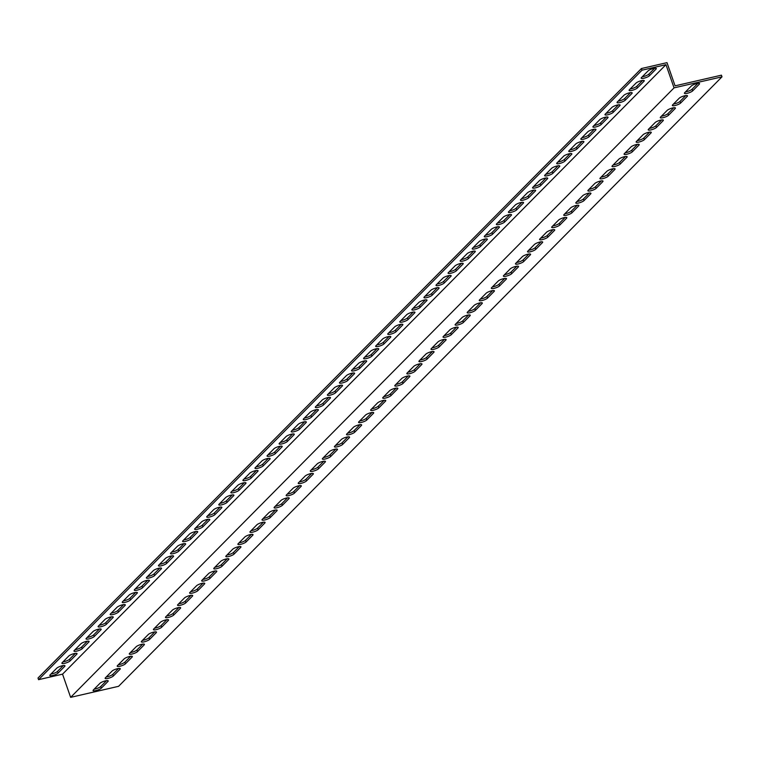 <?xml version="1.0" encoding="UTF-8"?>
<svg xmlns="http://www.w3.org/2000/svg" width="760" height="760" viewBox="0 0 760 760"><rect width="100%" height="100%" fill="white"/><g stroke="black" fill="none" stroke-linecap="round" stroke-linejoin="round"><path stroke-width="1.14" d="M674.053 87.865L70.632 697.357L118.579 686.318L722 76.826L674.053 87.865L665.969 64.666L642 70.186L38.579 679.678L62.548 674.158L665.969 64.666M722 76.826L721.42 75.173L675.07 85.842L666.995 62.643L641.421 68.533L38 678.024L38.579 679.678M70.632 697.357L62.548 674.158M68.789 656.022A4.513 1.045 -19.2 0 1 73.378 653.809A4.513 1.045 -19.2 0 1 77.045 653.619A4.513 1.045 -19.2 0 1 76.779 654.179L70.148 660.886A4.513 1.045 -19.2 0 1 65.55 663.091A4.513 1.045 -19.2 0 1 61.893 663.281A4.513 1.045 -19.2 0 1 62.149 662.72L68.789 656.022M92.929 631.636A4.513 1.045 -19.2 0 1 97.517 629.432A4.513 1.045 -19.2 0 1 101.175 629.232A4.513 1.045 -19.2 0 1 100.918 629.803L94.278 636.5A4.513 1.045 -19.2 0 1 89.689 638.704A4.513 1.045 -19.2 0 1 86.022 638.903A4.513 1.045 -19.2 0 1 86.288 638.343L92.929 631.636M117.059 607.259A4.513 1.045 -19.2 0 1 121.657 605.055A4.513 1.045 -19.2 0 1 125.314 604.856A4.513 1.045 -19.2 0 1 125.058 605.416L118.418 612.123A4.513 1.045 -19.2 0 1 113.819 614.327A4.513 1.045 -19.2 0 1 110.162 614.526A4.513 1.045 -19.2 0 1 110.428 613.966L117.059 607.259M141.198 582.882A4.513 1.045 -19.2 0 1 145.796 580.678A4.513 1.045 -19.2 0 1 149.454 580.478A4.513 1.045 -19.2 0 1 149.188 581.039L142.557 587.746A4.513 1.045 -19.2 0 1 137.959 589.95A4.513 1.045 -19.2 0 1 134.302 590.149A4.513 1.045 -19.2 0 1 134.558 589.579L141.198 582.882M165.338 558.495A4.513 1.045 -19.2 0 1 169.927 556.292A4.513 1.045 -19.2 0 1 173.593 556.101A4.513 1.045 -19.2 0 1 173.327 556.662L166.687 563.369A4.513 1.045 -19.2 0 1 162.099 565.573A4.513 1.045 -19.2 0 1 158.441 565.763A4.513 1.045 -19.2 0 1 158.697 565.202L165.338 558.495M189.477 534.119A4.513 1.045 -19.2 0 1 194.066 531.914A4.513 1.045 -19.2 0 1 197.723 531.715A4.513 1.045 -19.2 0 1 197.467 532.285L190.826 538.982A4.513 1.045 -19.2 0 1 186.238 541.186A4.513 1.045 -19.2 0 1 182.571 541.386A4.513 1.045 -19.2 0 1 182.837 540.825L189.477 534.119M213.607 509.742A4.513 1.045 -19.2 0 1 218.206 507.537A4.513 1.045 -19.2 0 1 221.863 507.338A4.513 1.045 -19.2 0 1 221.607 507.898L214.966 514.606A4.513 1.045 -19.2 0 1 210.368 516.809A4.513 1.045 -19.2 0 1 206.71 517.009A4.513 1.045 -19.2 0 1 206.976 516.448L213.607 509.742M237.747 485.365A4.513 1.045 -19.2 0 1 242.335 483.16A4.513 1.045 -19.2 0 1 246.002 482.961A4.513 1.045 -19.2 0 1 245.737 483.522L239.105 490.228A4.513 1.045 -19.2 0 1 234.507 492.433A4.513 1.045 -19.2 0 1 230.85 492.632A4.513 1.045 -19.2 0 1 231.107 492.062L237.747 485.365M261.887 460.978A4.513 1.045 -19.2 0 1 266.475 458.774A4.513 1.045 -19.2 0 1 270.132 458.574A4.513 1.045 -19.2 0 1 269.876 459.144L263.235 465.842A4.513 1.045 -19.2 0 1 258.647 468.055A4.513 1.045 -19.2 0 1 254.98 468.245A4.513 1.045 -19.2 0 1 255.246 467.685L261.887 460.978M286.017 436.601A4.513 1.045 -19.2 0 1 290.615 434.397A4.513 1.045 -19.2 0 1 294.272 434.197A4.513 1.045 -19.2 0 1 294.015 434.758L287.375 441.465A4.513 1.045 -19.2 0 1 282.777 443.669A4.513 1.045 -19.2 0 1 279.12 443.868A4.513 1.045 -19.2 0 1 279.385 443.308L286.017 436.601M310.156 412.224A4.513 1.045 -19.2 0 1 314.754 410.02A4.513 1.045 -19.2 0 1 318.411 409.82A4.513 1.045 -19.2 0 1 318.145 410.381L311.514 417.088A4.513 1.045 -19.2 0 1 306.916 419.292A4.513 1.045 -19.2 0 1 303.259 419.491A4.513 1.045 -19.2 0 1 303.515 418.931L310.156 412.224M334.295 387.847A4.513 1.045 -19.2 0 1 338.884 385.633A4.513 1.045 -19.2 0 1 342.551 385.443A4.513 1.045 -19.2 0 1 342.285 386.004L335.644 392.711A4.513 1.045 -19.2 0 1 331.056 394.915A4.513 1.045 -19.2 0 1 327.398 395.115A4.513 1.045 -19.2 0 1 327.655 394.544L334.295 387.847M358.435 363.46A4.513 1.045 -19.2 0 1 363.023 361.256A4.513 1.045 -19.2 0 1 366.681 361.057A4.513 1.045 -19.2 0 1 366.424 361.627L359.784 368.324A4.513 1.045 -19.2 0 1 355.195 370.538A4.513 1.045 -19.2 0 1 351.528 370.728A4.513 1.045 -19.2 0 1 351.794 370.167L358.435 363.46M382.565 339.084A4.513 1.045 -19.2 0 1 387.163 336.88A4.513 1.045 -19.2 0 1 390.82 336.68A4.513 1.045 -19.2 0 1 390.564 337.24L383.923 343.947A4.513 1.045 -19.2 0 1 379.325 346.151A4.513 1.045 -19.2 0 1 375.668 346.351A4.513 1.045 -19.2 0 1 375.934 345.791L382.565 339.084M406.704 314.706A4.513 1.045 -19.2 0 1 411.302 312.502A4.513 1.045 -19.2 0 1 414.96 312.303A4.513 1.045 -19.2 0 1 414.694 312.863L408.063 319.57A4.513 1.045 -19.2 0 1 403.465 321.774A4.513 1.045 -19.2 0 1 399.808 321.974A4.513 1.045 -19.2 0 1 400.064 321.404L406.704 314.706M430.844 290.32A4.513 1.045 -19.2 0 1 435.433 288.116A4.513 1.045 -19.2 0 1 439.09 287.926A4.513 1.045 -19.2 0 1 438.833 288.486L432.193 295.194A4.513 1.045 -19.2 0 1 427.604 297.397A4.513 1.045 -19.2 0 1 423.947 297.587A4.513 1.045 -19.2 0 1 424.203 297.027L430.844 290.32M454.974 265.943A4.513 1.045 -19.2 0 1 459.572 263.739A4.513 1.045 -19.2 0 1 463.229 263.54A4.513 1.045 -19.2 0 1 462.973 264.109L456.332 270.807A4.513 1.045 -19.2 0 1 451.734 273.011A4.513 1.045 -19.2 0 1 448.077 273.21A4.513 1.045 -19.2 0 1 448.343 272.65L454.974 265.943M479.113 241.566A4.513 1.045 -19.2 0 1 483.712 239.362A4.513 1.045 -19.2 0 1 487.369 239.162A4.513 1.045 -19.2 0 1 487.103 239.723L480.472 246.43A4.513 1.045 -19.2 0 1 475.874 248.634A4.513 1.045 -19.2 0 1 472.216 248.833A4.513 1.045 -19.2 0 1 472.473 248.273L479.113 241.566M503.253 217.189A4.513 1.045 -19.2 0 1 507.841 214.985A4.513 1.045 -19.2 0 1 511.508 214.785A4.513 1.045 -19.2 0 1 511.242 215.346L504.602 222.053A4.513 1.045 -19.2 0 1 500.014 224.257A4.513 1.045 -19.2 0 1 496.356 224.457A4.513 1.045 -19.2 0 1 496.612 223.886L503.253 217.189M527.392 192.802A4.513 1.045 -19.2 0 1 531.981 190.598A4.513 1.045 -19.2 0 1 535.639 190.409A4.513 1.045 -19.2 0 1 535.382 190.969L528.741 197.666A4.513 1.045 -19.2 0 1 524.153 199.88A4.513 1.045 -19.2 0 1 520.486 200.07A4.513 1.045 -19.2 0 1 520.752 199.509L527.392 192.802M551.522 168.425A4.513 1.045 -19.2 0 1 556.12 166.221A4.513 1.045 -19.2 0 1 559.778 166.022A4.513 1.045 -19.2 0 1 559.521 166.592L552.881 173.289A4.513 1.045 -19.2 0 1 548.283 175.493A4.513 1.045 -19.2 0 1 544.625 175.693A4.513 1.045 -19.2 0 1 544.892 175.132L551.522 168.425M575.662 144.048A4.513 1.045 -19.2 0 1 580.26 141.844A4.513 1.045 -19.2 0 1 583.917 141.645A4.513 1.045 -19.2 0 1 583.651 142.206L577.02 148.912A4.513 1.045 -19.2 0 1 572.422 151.116A4.513 1.045 -19.2 0 1 568.765 151.316A4.513 1.045 -19.2 0 1 569.021 150.755L575.662 144.048M599.802 119.671A4.513 1.045 -19.2 0 1 604.39 117.458A4.513 1.045 -19.2 0 1 608.057 117.268A4.513 1.045 -19.2 0 1 607.791 117.828L601.15 124.535A4.513 1.045 -19.2 0 1 596.562 126.739A4.513 1.045 -19.2 0 1 592.904 126.939A4.513 1.045 -19.2 0 1 593.161 126.369L599.802 119.671M623.931 95.285A4.513 1.045 -19.2 0 1 628.529 93.081A4.513 1.045 -19.2 0 1 632.187 92.881A4.513 1.045 -19.2 0 1 631.931 93.451L625.29 100.149A4.513 1.045 -19.2 0 1 620.702 102.362A4.513 1.045 -19.2 0 1 617.034 102.552A4.513 1.045 -19.2 0 1 617.3 101.992L623.931 95.285M648.071 70.908A4.513 1.045 -19.2 0 1 652.669 68.704A4.513 1.045 -19.2 0 1 656.327 68.504A4.513 1.045 -19.2 0 1 656.061 69.065L649.429 75.772A4.513 1.045 -19.2 0 1 644.832 77.976A4.513 1.045 -19.2 0 1 641.174 78.175A4.513 1.045 -19.2 0 1 641.431 77.615L648.071 70.908M636.006 83.096A4.513 1.045 -19.2 0 1 640.594 80.892A4.513 1.045 -19.2 0 1 644.261 80.693A4.513 1.045 -19.2 0 1 643.995 81.263L637.355 87.96A4.513 1.045 -19.2 0 1 632.767 90.164A4.513 1.045 -19.2 0 1 629.109 90.364A4.513 1.045 -19.2 0 1 629.365 89.803L636.006 83.096M611.866 107.473A4.513 1.045 -19.2 0 1 616.464 105.269A4.513 1.045 -19.2 0 1 620.122 105.079A4.513 1.045 -19.2 0 1 619.856 105.64L613.225 112.347A4.513 1.045 -19.2 0 1 608.627 114.551A4.513 1.045 -19.2 0 1 604.969 114.741A4.513 1.045 -19.2 0 1 605.226 114.18L611.866 107.473M587.727 131.86A4.513 1.045 -19.2 0 1 592.325 129.656A4.513 1.045 -19.2 0 1 595.982 129.457A4.513 1.045 -19.2 0 1 595.726 130.017L589.086 136.724A4.513 1.045 -19.2 0 1 584.487 138.928A4.513 1.045 -19.2 0 1 580.83 139.127A4.513 1.045 -19.2 0 1 581.096 138.557L587.727 131.86M563.597 156.237A4.513 1.045 -19.2 0 1 568.186 154.033A4.513 1.045 -19.2 0 1 571.843 153.833A4.513 1.045 -19.2 0 1 571.586 154.394L564.946 161.101A4.513 1.045 -19.2 0 1 560.357 163.305A4.513 1.045 -19.2 0 1 556.69 163.505A4.513 1.045 -19.2 0 1 556.957 162.944L563.597 156.237M539.457 180.614A4.513 1.045 -19.2 0 1 544.046 178.41A4.513 1.045 -19.2 0 1 547.713 178.21A4.513 1.045 -19.2 0 1 547.447 178.78L540.806 185.478A4.513 1.045 -19.2 0 1 536.218 187.682A4.513 1.045 -19.2 0 1 532.561 187.881A4.513 1.045 -19.2 0 1 532.817 187.321L539.457 180.614M515.318 205A4.513 1.045 -19.2 0 1 519.916 202.787A4.513 1.045 -19.2 0 1 523.573 202.597A4.513 1.045 -19.2 0 1 523.308 203.157L516.677 209.864A4.513 1.045 -19.2 0 1 512.078 212.068A4.513 1.045 -19.2 0 1 508.421 212.268A4.513 1.045 -19.2 0 1 508.687 211.698L515.318 205M491.188 229.377A4.513 1.045 -19.2 0 1 495.776 227.173A4.513 1.045 -19.2 0 1 499.434 226.974A4.513 1.045 -19.2 0 1 499.178 227.534L492.537 234.241A4.513 1.045 -19.2 0 1 487.948 236.445A4.513 1.045 -19.2 0 1 484.281 236.645A4.513 1.045 -19.2 0 1 484.548 236.084L491.188 229.377M467.048 253.755A4.513 1.045 -19.2 0 1 471.637 251.55A4.513 1.045 -19.2 0 1 475.304 251.351A4.513 1.045 -19.2 0 1 475.038 251.911L468.397 258.618A4.513 1.045 -19.2 0 1 463.809 260.822A4.513 1.045 -19.2 0 1 460.151 261.022A4.513 1.045 -19.2 0 1 460.408 260.462L467.048 253.755M442.909 278.131A4.513 1.045 -19.2 0 1 447.507 275.927A4.513 1.045 -19.2 0 1 451.164 275.728A4.513 1.045 -19.2 0 1 450.898 276.298L444.267 282.995A4.513 1.045 -19.2 0 1 439.669 285.209A4.513 1.045 -19.2 0 1 436.012 285.399A4.513 1.045 -19.2 0 1 436.269 284.838L442.909 278.131M418.769 302.518A4.513 1.045 -19.2 0 1 423.367 300.305A4.513 1.045 -19.2 0 1 427.025 300.115A4.513 1.045 -19.2 0 1 426.769 300.675L420.128 307.382A4.513 1.045 -19.2 0 1 415.53 309.586A4.513 1.045 -19.2 0 1 411.873 309.785A4.513 1.045 -19.2 0 1 412.138 309.216L418.769 302.518M394.639 326.895A4.513 1.045 -19.2 0 1 399.228 324.691A4.513 1.045 -19.2 0 1 402.885 324.491A4.513 1.045 -19.2 0 1 402.629 325.052L395.988 331.759A4.513 1.045 -19.2 0 1 391.4 333.963A4.513 1.045 -19.2 0 1 387.733 334.162A4.513 1.045 -19.2 0 1 387.999 333.602L394.639 326.895M370.5 351.272A4.513 1.045 -19.2 0 1 375.088 349.068A4.513 1.045 -19.2 0 1 378.755 348.868A4.513 1.045 -19.2 0 1 378.49 349.438L371.849 356.136A4.513 1.045 -19.2 0 1 367.26 358.34A4.513 1.045 -19.2 0 1 363.603 358.54A4.513 1.045 -19.2 0 1 363.859 357.979L370.5 351.272M346.36 375.649A4.513 1.045 -19.2 0 1 350.959 373.445A4.513 1.045 -19.2 0 1 354.616 373.255A4.513 1.045 -19.2 0 1 354.35 373.815L347.719 380.522A4.513 1.045 -19.2 0 1 343.121 382.726A4.513 1.045 -19.2 0 1 339.463 382.916A4.513 1.045 -19.2 0 1 339.729 382.356L346.36 375.649M322.231 400.035A4.513 1.045 -19.2 0 1 326.819 397.831A4.513 1.045 -19.2 0 1 330.476 397.632A4.513 1.045 -19.2 0 1 330.22 398.192L323.579 404.899A4.513 1.045 -19.2 0 1 318.991 407.103A4.513 1.045 -19.2 0 1 315.324 407.303A4.513 1.045 -19.2 0 1 315.59 406.733L322.231 400.035M298.091 424.412A4.513 1.045 -19.2 0 1 302.68 422.209A4.513 1.045 -19.2 0 1 306.346 422.009A4.513 1.045 -19.2 0 1 306.08 422.57L299.44 429.276A4.513 1.045 -19.2 0 1 294.851 431.48A4.513 1.045 -19.2 0 1 291.194 431.68A4.513 1.045 -19.2 0 1 291.451 431.119L298.091 424.412M273.952 448.789A4.513 1.045 -19.2 0 1 278.549 446.585A4.513 1.045 -19.2 0 1 282.207 446.386A4.513 1.045 -19.2 0 1 281.941 446.956L275.31 453.653A4.513 1.045 -19.2 0 1 270.712 455.858A4.513 1.045 -19.2 0 1 267.055 456.057A4.513 1.045 -19.2 0 1 267.311 455.497L273.952 448.789M249.812 473.166A4.513 1.045 -19.2 0 1 254.41 470.962A4.513 1.045 -19.2 0 1 258.067 470.772A4.513 1.045 -19.2 0 1 257.811 471.333L251.17 478.04A4.513 1.045 -19.2 0 1 246.572 480.244A4.513 1.045 -19.2 0 1 242.915 480.434A4.513 1.045 -19.2 0 1 243.181 479.873L249.812 473.166M225.682 497.553A4.513 1.045 -19.2 0 1 230.27 495.349A4.513 1.045 -19.2 0 1 233.928 495.149A4.513 1.045 -19.2 0 1 233.671 495.71L227.031 502.417A4.513 1.045 -19.2 0 1 222.442 504.621A4.513 1.045 -19.2 0 1 218.775 504.82A4.513 1.045 -19.2 0 1 219.041 504.25L225.682 497.553M201.542 521.93A4.513 1.045 -19.2 0 1 206.131 519.726A4.513 1.045 -19.2 0 1 209.798 519.526A4.513 1.045 -19.2 0 1 209.532 520.087L202.891 526.794A4.513 1.045 -19.2 0 1 198.303 528.998A4.513 1.045 -19.2 0 1 194.645 529.197A4.513 1.045 -19.2 0 1 194.902 528.637L201.542 521.93M177.403 546.307A4.513 1.045 -19.2 0 1 182.001 544.103A4.513 1.045 -19.2 0 1 185.659 543.903A4.513 1.045 -19.2 0 1 185.392 544.473L178.761 551.171A4.513 1.045 -19.2 0 1 174.163 553.385A4.513 1.045 -19.2 0 1 170.506 553.575A4.513 1.045 -19.2 0 1 170.772 553.014L177.403 546.307M153.263 570.693A4.513 1.045 -19.2 0 1 157.861 568.48A4.513 1.045 -19.2 0 1 161.519 568.29A4.513 1.045 -19.2 0 1 161.262 568.85L154.622 575.558A4.513 1.045 -19.2 0 1 150.034 577.761A4.513 1.045 -19.2 0 1 146.366 577.961A4.513 1.045 -19.2 0 1 146.632 577.391L153.263 570.693M129.133 595.07A4.513 1.045 -19.2 0 1 133.722 592.866A4.513 1.045 -19.2 0 1 137.389 592.667A4.513 1.045 -19.2 0 1 137.123 593.227L130.482 599.934A4.513 1.045 -19.2 0 1 125.894 602.139A4.513 1.045 -19.2 0 1 122.236 602.338A4.513 1.045 -19.2 0 1 122.493 601.778L129.133 595.07M104.994 619.447A4.513 1.045 -19.2 0 1 109.592 617.244A4.513 1.045 -19.2 0 1 113.249 617.044A4.513 1.045 -19.2 0 1 112.984 617.605L106.352 624.311A4.513 1.045 -19.2 0 1 101.754 626.515A4.513 1.045 -19.2 0 1 98.097 626.715A4.513 1.045 -19.2 0 1 98.353 626.154L104.994 619.447M80.855 643.825A4.513 1.045 -19.2 0 1 85.453 641.62A4.513 1.045 -19.2 0 1 89.11 641.421A4.513 1.045 -19.2 0 1 88.853 641.991L82.213 648.688A4.513 1.045 -19.2 0 1 77.615 650.902A4.513 1.045 -19.2 0 1 73.957 651.092A4.513 1.045 -19.2 0 1 74.223 650.531L80.855 643.825M56.724 668.211A4.513 1.045 -19.2 0 1 61.313 666.007A4.513 1.045 -19.2 0 1 64.971 665.808A4.513 1.045 -19.2 0 1 64.714 666.368L58.074 673.075A4.513 1.045 -19.2 0 1 53.485 675.279A4.513 1.045 -19.2 0 1 49.818 675.478A4.513 1.045 -19.2 0 1 50.084 674.908L56.724 668.211M691.315 86.013A4.513 1.045 -19.2 0 1 695.903 83.799A4.513 1.045 -19.2 0 1 699.57 83.609A4.513 1.045 -19.2 0 1 699.304 84.17L692.664 90.877A4.513 1.045 -19.2 0 1 688.075 93.081A4.513 1.045 -19.2 0 1 684.418 93.28A4.513 1.045 -19.2 0 1 684.674 92.71L691.315 86.013M679.24 98.201A4.513 1.045 -19.2 0 1 683.838 95.997A4.513 1.045 -19.2 0 1 687.496 95.798A4.513 1.045 -19.2 0 1 687.239 96.359L680.599 103.065A4.513 1.045 -19.2 0 1 676.01 105.269A4.513 1.045 -19.2 0 1 672.343 105.469A4.513 1.045 -19.2 0 1 672.609 104.899L679.24 98.201M667.175 110.39A4.513 1.045 -19.2 0 1 671.774 108.186A4.513 1.045 -19.2 0 1 675.431 107.986A4.513 1.045 -19.2 0 1 675.165 108.547L668.534 115.254A4.513 1.045 -19.2 0 1 663.936 117.458A4.513 1.045 -19.2 0 1 660.278 117.657A4.513 1.045 -19.2 0 1 660.535 117.097L667.175 110.39M655.111 122.578A4.513 1.045 -19.2 0 1 659.699 120.374A4.513 1.045 -19.2 0 1 663.366 120.175A4.513 1.045 -19.2 0 1 663.1 120.736L656.459 127.442A4.513 1.045 -19.2 0 1 651.871 129.647A4.513 1.045 -19.2 0 1 648.213 129.846A4.513 1.045 -19.2 0 1 648.47 129.285L655.111 122.578M643.036 134.767A4.513 1.045 -19.2 0 1 647.634 132.563A4.513 1.045 -19.2 0 1 651.292 132.364A4.513 1.045 -19.2 0 1 651.035 132.924L644.394 139.631A4.513 1.045 -19.2 0 1 639.797 141.835A4.513 1.045 -19.2 0 1 636.139 142.034A4.513 1.045 -19.2 0 1 636.405 141.474L643.036 134.767M630.971 146.956A4.513 1.045 -19.2 0 1 635.569 144.751A4.513 1.045 -19.2 0 1 639.226 144.552A4.513 1.045 -19.2 0 1 638.961 145.122L632.329 151.82A4.513 1.045 -19.2 0 1 627.731 154.023A4.513 1.045 -19.2 0 1 624.074 154.223A4.513 1.045 -19.2 0 1 624.331 153.662L630.971 146.956M618.906 159.144A4.513 1.045 -19.2 0 1 623.494 156.94A4.513 1.045 -19.2 0 1 627.152 156.74A4.513 1.045 -19.2 0 1 626.895 157.31L620.255 164.008A4.513 1.045 -19.2 0 1 615.667 166.221A4.513 1.045 -19.2 0 1 612 166.411A4.513 1.045 -19.2 0 1 612.265 165.851L618.906 159.144M606.832 171.342A4.513 1.045 -19.2 0 1 611.429 169.129A4.513 1.045 -19.2 0 1 615.087 168.939A4.513 1.045 -19.2 0 1 614.831 169.499L608.19 176.206A4.513 1.045 -19.2 0 1 603.592 178.41A4.513 1.045 -19.2 0 1 599.934 178.6A4.513 1.045 -19.2 0 1 600.2 178.039L606.832 171.342M594.767 183.53A4.513 1.045 -19.2 0 1 599.355 181.327A4.513 1.045 -19.2 0 1 603.022 181.127A4.513 1.045 -19.2 0 1 602.756 181.688L596.125 188.394A4.513 1.045 -19.2 0 1 591.527 190.598A4.513 1.045 -19.2 0 1 587.869 190.798A4.513 1.045 -19.2 0 1 588.126 190.228L594.767 183.53M582.702 195.719A4.513 1.045 -19.2 0 1 587.29 193.515A4.513 1.045 -19.2 0 1 590.947 193.315A4.513 1.045 -19.2 0 1 590.691 193.876L584.05 200.583A4.513 1.045 -19.2 0 1 579.462 202.787A4.513 1.045 -19.2 0 1 575.795 202.986A4.513 1.045 -19.2 0 1 576.061 202.426L582.702 195.719M570.627 207.907A4.513 1.045 -19.2 0 1 575.225 205.703A4.513 1.045 -19.2 0 1 578.883 205.504A4.513 1.045 -19.2 0 1 578.616 206.064L571.986 212.772A4.513 1.045 -19.2 0 1 567.387 214.975A4.513 1.045 -19.2 0 1 563.73 215.175A4.513 1.045 -19.2 0 1 563.996 214.614L570.627 207.907M558.562 220.096A4.513 1.045 -19.2 0 1 563.15 217.892A4.513 1.045 -19.2 0 1 566.817 217.692A4.513 1.045 -19.2 0 1 566.552 218.253L559.911 224.96A4.513 1.045 -19.2 0 1 555.322 227.164A4.513 1.045 -19.2 0 1 551.665 227.363A4.513 1.045 -19.2 0 1 551.922 226.803L558.562 220.096M546.497 232.284A4.513 1.045 -19.2 0 1 551.086 230.081A4.513 1.045 -19.2 0 1 554.743 229.881A4.513 1.045 -19.2 0 1 554.486 230.451L547.846 237.148A4.513 1.045 -19.2 0 1 543.258 239.352A4.513 1.045 -19.2 0 1 539.591 239.552A4.513 1.045 -19.2 0 1 539.856 238.991L546.497 232.284M534.422 244.473A4.513 1.045 -19.2 0 1 539.02 242.269A4.513 1.045 -19.2 0 1 542.678 242.07A4.513 1.045 -19.2 0 1 542.412 242.639L535.781 249.337A4.513 1.045 -19.2 0 1 531.183 251.55A4.513 1.045 -19.2 0 1 527.525 251.74A4.513 1.045 -19.2 0 1 527.782 251.18L534.422 244.473M522.357 256.661A4.513 1.045 -19.2 0 1 526.946 254.458A4.513 1.045 -19.2 0 1 530.613 254.267A4.513 1.045 -19.2 0 1 530.347 254.828L523.707 261.535A4.513 1.045 -19.2 0 1 519.118 263.739A4.513 1.045 -19.2 0 1 515.461 263.929A4.513 1.045 -19.2 0 1 515.717 263.368L522.357 256.661M510.283 268.859A4.513 1.045 -19.2 0 1 514.881 266.646A4.513 1.045 -19.2 0 1 518.538 266.456A4.513 1.045 -19.2 0 1 518.282 267.017L511.642 273.724A4.513 1.045 -19.2 0 1 507.053 275.927A4.513 1.045 -19.2 0 1 503.386 276.127A4.513 1.045 -19.2 0 1 503.652 275.557L510.283 268.859M498.218 281.048A4.513 1.045 -19.2 0 1 502.816 278.844A4.513 1.045 -19.2 0 1 506.473 278.644A4.513 1.045 -19.2 0 1 506.207 279.205L499.576 285.912A4.513 1.045 -19.2 0 1 494.978 288.116A4.513 1.045 -19.2 0 1 491.321 288.315A4.513 1.045 -19.2 0 1 491.578 287.745L498.218 281.048M486.153 293.236A4.513 1.045 -19.2 0 1 490.742 291.033A4.513 1.045 -19.2 0 1 494.408 290.833A4.513 1.045 -19.2 0 1 494.142 291.394L487.502 298.101A4.513 1.045 -19.2 0 1 482.913 300.305A4.513 1.045 -19.2 0 1 479.256 300.504A4.513 1.045 -19.2 0 1 479.512 299.944L486.153 293.236M474.078 305.425A4.513 1.045 -19.2 0 1 478.676 303.221A4.513 1.045 -19.2 0 1 482.334 303.022A4.513 1.045 -19.2 0 1 482.077 303.582L475.437 310.289A4.513 1.045 -19.2 0 1 470.839 312.493A4.513 1.045 -19.2 0 1 467.181 312.692A4.513 1.045 -19.2 0 1 467.447 312.132L474.078 305.425M462.013 317.613A4.513 1.045 -19.2 0 1 466.611 315.409A4.513 1.045 -19.2 0 1 470.269 315.21A4.513 1.045 -19.2 0 1 470.003 315.77L463.372 322.477A4.513 1.045 -19.2 0 1 458.774 324.681A4.513 1.045 -19.2 0 1 455.116 324.881A4.513 1.045 -19.2 0 1 455.373 324.32L462.013 317.613M449.948 329.802A4.513 1.045 -19.2 0 1 454.537 327.598A4.513 1.045 -19.2 0 1 458.195 327.398A4.513 1.045 -19.2 0 1 457.938 327.969L451.298 334.666A4.513 1.045 -19.2 0 1 446.709 336.87A4.513 1.045 -19.2 0 1 443.042 337.07A4.513 1.045 -19.2 0 1 443.308 336.509L449.948 329.802M437.874 341.99A4.513 1.045 -19.2 0 1 442.472 339.786A4.513 1.045 -19.2 0 1 446.13 339.596A4.513 1.045 -19.2 0 1 445.873 340.157L439.233 346.854A4.513 1.045 -19.2 0 1 434.634 349.068A4.513 1.045 -19.2 0 1 430.977 349.258A4.513 1.045 -19.2 0 1 431.243 348.697L437.874 341.99M425.809 354.188A4.513 1.045 -19.2 0 1 430.397 351.975A4.513 1.045 -19.2 0 1 434.065 351.785A4.513 1.045 -19.2 0 1 433.798 352.345L427.158 359.052A4.513 1.045 -19.2 0 1 422.57 361.256A4.513 1.045 -19.2 0 1 418.912 361.447A4.513 1.045 -19.2 0 1 419.168 360.886L425.809 354.188M413.744 366.377A4.513 1.045 -19.2 0 1 418.332 364.173A4.513 1.045 -19.2 0 1 421.99 363.974A4.513 1.045 -19.2 0 1 421.733 364.534L415.093 371.241A4.513 1.045 -19.2 0 1 410.505 373.445A4.513 1.045 -19.2 0 1 406.837 373.644A4.513 1.045 -19.2 0 1 407.103 373.074L413.744 366.377M401.669 378.565A4.513 1.045 -19.2 0 1 406.267 376.361A4.513 1.045 -19.2 0 1 409.925 376.162A4.513 1.045 -19.2 0 1 409.659 376.722L403.028 383.43A4.513 1.045 -19.2 0 1 398.43 385.633A4.513 1.045 -19.2 0 1 394.772 385.833A4.513 1.045 -19.2 0 1 395.038 385.272L401.669 378.565M389.604 390.754A4.513 1.045 -19.2 0 1 394.193 388.55A4.513 1.045 -19.2 0 1 397.86 388.351A4.513 1.045 -19.2 0 1 397.594 388.911L390.953 395.618A4.513 1.045 -19.2 0 1 386.365 397.822A4.513 1.045 -19.2 0 1 382.707 398.022A4.513 1.045 -19.2 0 1 382.964 397.461L389.604 390.754M377.54 402.942A4.513 1.045 -19.2 0 1 382.128 400.738A4.513 1.045 -19.2 0 1 385.785 400.539A4.513 1.045 -19.2 0 1 385.529 401.099L378.888 407.806A4.513 1.045 -19.2 0 1 374.3 410.01A4.513 1.045 -19.2 0 1 370.633 410.21A4.513 1.045 -19.2 0 1 370.899 409.649L377.54 402.942M365.465 415.131A4.513 1.045 -19.2 0 1 370.063 412.927A4.513 1.045 -19.2 0 1 373.72 412.727A4.513 1.045 -19.2 0 1 373.454 413.298L366.823 419.995A4.513 1.045 -19.2 0 1 362.226 422.199A4.513 1.045 -19.2 0 1 358.568 422.398A4.513 1.045 -19.2 0 1 358.824 421.838L365.465 415.131M353.4 427.32A4.513 1.045 -19.2 0 1 357.988 425.115A4.513 1.045 -19.2 0 1 361.655 424.916A4.513 1.045 -19.2 0 1 361.389 425.486L354.749 432.183A4.513 1.045 -19.2 0 1 350.16 434.397A4.513 1.045 -19.2 0 1 346.503 434.587A4.513 1.045 -19.2 0 1 346.76 434.026L353.4 427.32M341.325 439.508A4.513 1.045 -19.2 0 1 345.923 437.304A4.513 1.045 -19.2 0 1 349.581 437.114A4.513 1.045 -19.2 0 1 349.324 437.674L342.684 444.381A4.513 1.045 -19.2 0 1 338.086 446.585A4.513 1.045 -19.2 0 1 334.428 446.776A4.513 1.045 -19.2 0 1 334.695 446.215L341.325 439.508M329.26 451.706A4.513 1.045 -19.2 0 1 333.858 449.492A4.513 1.045 -19.2 0 1 337.516 449.302A4.513 1.045 -19.2 0 1 337.25 449.863L330.619 456.57A4.513 1.045 -19.2 0 1 326.021 458.774A4.513 1.045 -19.2 0 1 322.363 458.974A4.513 1.045 -19.2 0 1 322.62 458.403L329.26 451.706M317.195 463.894A4.513 1.045 -19.2 0 1 321.784 461.69A4.513 1.045 -19.2 0 1 325.441 461.491A4.513 1.045 -19.2 0 1 325.185 462.051L318.544 468.758A4.513 1.045 -19.2 0 1 313.956 470.962A4.513 1.045 -19.2 0 1 310.298 471.162A4.513 1.045 -19.2 0 1 310.555 470.592L317.195 463.894M305.121 476.083A4.513 1.045 -19.2 0 1 309.719 473.879A4.513 1.045 -19.2 0 1 313.376 473.68A4.513 1.045 -19.2 0 1 313.12 474.24L306.479 480.947A4.513 1.045 -19.2 0 1 301.881 483.151A4.513 1.045 -19.2 0 1 298.224 483.351A4.513 1.045 -19.2 0 1 298.49 482.79L305.121 476.083M293.056 488.272A4.513 1.045 -19.2 0 1 297.654 486.067A4.513 1.045 -19.2 0 1 301.312 485.868A4.513 1.045 -19.2 0 1 301.045 486.428L294.415 493.135A4.513 1.045 -19.2 0 1 289.816 495.339A4.513 1.045 -19.2 0 1 286.159 495.539A4.513 1.045 -19.2 0 1 286.416 494.978L293.056 488.272M280.991 500.46A4.513 1.045 -19.2 0 1 285.579 498.256A4.513 1.045 -19.2 0 1 289.237 498.056A4.513 1.045 -19.2 0 1 288.981 498.617L282.34 505.324A4.513 1.045 -19.2 0 1 277.751 507.528A4.513 1.045 -19.2 0 1 274.084 507.728A4.513 1.045 -19.2 0 1 274.351 507.167L280.991 500.46M268.916 512.649A4.513 1.045 -19.2 0 1 273.514 510.444A4.513 1.045 -19.2 0 1 277.172 510.245A4.513 1.045 -19.2 0 1 276.916 510.815L270.275 517.512A4.513 1.045 -19.2 0 1 265.677 519.716A4.513 1.045 -19.2 0 1 262.019 519.916A4.513 1.045 -19.2 0 1 262.285 519.356L268.916 512.649M256.851 524.837A4.513 1.045 -19.2 0 1 261.44 522.633A4.513 1.045 -19.2 0 1 265.107 522.443A4.513 1.045 -19.2 0 1 264.841 523.003L258.201 529.701A4.513 1.045 -19.2 0 1 253.612 531.914A4.513 1.045 -19.2 0 1 249.954 532.105A4.513 1.045 -19.2 0 1 250.211 531.544L256.851 524.837M244.786 537.035A4.513 1.045 -19.2 0 1 249.375 534.822A4.513 1.045 -19.2 0 1 253.032 534.631A4.513 1.045 -19.2 0 1 252.776 535.192L246.135 541.899A4.513 1.045 -19.2 0 1 241.547 544.103A4.513 1.045 -19.2 0 1 237.88 544.293A4.513 1.045 -19.2 0 1 238.146 543.732L244.786 537.035M232.712 549.223A4.513 1.045 -19.2 0 1 237.31 547.019A4.513 1.045 -19.2 0 1 240.968 546.82A4.513 1.045 -19.2 0 1 240.701 547.38L234.07 554.087A4.513 1.045 -19.2 0 1 229.472 556.292A4.513 1.045 -19.2 0 1 225.815 556.491A4.513 1.045 -19.2 0 1 226.081 555.921L232.712 549.223M220.647 561.412A4.513 1.045 -19.2 0 1 225.236 559.208A4.513 1.045 -19.2 0 1 228.902 559.008A4.513 1.045 -19.2 0 1 228.636 559.569L221.996 566.276A4.513 1.045 -19.2 0 1 217.407 568.48A4.513 1.045 -19.2 0 1 213.75 568.679A4.513 1.045 -19.2 0 1 214.006 568.119L220.647 561.412M208.582 573.6A4.513 1.045 -19.2 0 1 213.17 571.396A4.513 1.045 -19.2 0 1 216.828 571.197A4.513 1.045 -19.2 0 1 216.571 571.758L209.931 578.464A4.513 1.045 -19.2 0 1 205.343 580.668A4.513 1.045 -19.2 0 1 201.675 580.868A4.513 1.045 -19.2 0 1 201.941 580.308L208.582 573.6M196.507 585.789A4.513 1.045 -19.2 0 1 201.105 583.585A4.513 1.045 -19.2 0 1 204.763 583.385A4.513 1.045 -19.2 0 1 204.497 583.946L197.866 590.653A4.513 1.045 -19.2 0 1 193.268 592.857A4.513 1.045 -19.2 0 1 189.611 593.056A4.513 1.045 -19.2 0 1 189.867 592.496L196.507 585.789M184.442 597.977A4.513 1.045 -19.2 0 1 189.031 595.774A4.513 1.045 -19.2 0 1 192.698 595.574A4.513 1.045 -19.2 0 1 192.432 596.144L185.791 602.841A4.513 1.045 -19.2 0 1 181.203 605.045A4.513 1.045 -19.2 0 1 177.545 605.245A4.513 1.045 -19.2 0 1 177.802 604.684L184.442 597.977M172.368 610.166A4.513 1.045 -19.2 0 1 176.966 607.962A4.513 1.045 -19.2 0 1 180.623 607.762A4.513 1.045 -19.2 0 1 180.367 608.332L173.726 615.03A4.513 1.045 -19.2 0 1 169.129 617.244A4.513 1.045 -19.2 0 1 165.471 617.433A4.513 1.045 -19.2 0 1 165.737 616.873L172.368 610.166M160.303 622.355A4.513 1.045 -19.2 0 1 164.901 620.15A4.513 1.045 -19.2 0 1 168.559 619.961A4.513 1.045 -19.2 0 1 168.292 620.521L161.661 627.228A4.513 1.045 -19.2 0 1 157.064 629.432A4.513 1.045 -19.2 0 1 153.406 629.622A4.513 1.045 -19.2 0 1 153.662 629.061L160.303 622.355M148.238 634.553A4.513 1.045 -19.2 0 1 152.827 632.339A4.513 1.045 -19.2 0 1 156.484 632.149A4.513 1.045 -19.2 0 1 156.227 632.709L149.587 639.417A4.513 1.045 -19.2 0 1 144.998 641.62A4.513 1.045 -19.2 0 1 141.332 641.82A4.513 1.045 -19.2 0 1 141.597 641.25L148.238 634.553M136.163 646.741A4.513 1.045 -19.2 0 1 140.761 644.537A4.513 1.045 -19.2 0 1 144.419 644.337A4.513 1.045 -19.2 0 1 144.162 644.898L137.522 651.605A4.513 1.045 -19.2 0 1 132.924 653.809A4.513 1.045 -19.2 0 1 129.266 654.008A4.513 1.045 -19.2 0 1 129.532 653.438L136.163 646.741M124.098 658.929A4.513 1.045 -19.2 0 1 128.687 656.725A4.513 1.045 -19.2 0 1 132.354 656.526A4.513 1.045 -19.2 0 1 132.088 657.086L125.457 663.793A4.513 1.045 -19.2 0 1 120.859 665.997A4.513 1.045 -19.2 0 1 117.201 666.197A4.513 1.045 -19.2 0 1 117.458 665.636L124.098 658.929M112.034 671.118A4.513 1.045 -19.2 0 1 116.622 668.914A4.513 1.045 -19.2 0 1 120.279 668.714A4.513 1.045 -19.2 0 1 120.023 669.275L113.382 675.982A4.513 1.045 -19.2 0 1 108.794 678.186A4.513 1.045 -19.2 0 1 105.127 678.385A4.513 1.045 -19.2 0 1 105.393 677.825L112.034 671.118M99.959 683.306A4.513 1.045 -19.2 0 1 104.557 681.102A4.513 1.045 -19.2 0 1 108.214 680.903A4.513 1.045 -19.2 0 1 107.958 681.463L101.317 688.17A4.513 1.045 -19.2 0 1 96.719 690.375A4.513 1.045 -19.2 0 1 93.062 690.574A4.513 1.045 -19.2 0 1 93.328 690.014L99.959 683.306M685.52 91.855A4.513 1.045 160.8 0 0 692.094 89.214L697.88 83.372M673.455 104.044A4.513 1.045 160.8 0 0 680.019 101.403L685.814 95.561M661.39 116.242A4.513 1.045 160.8 0 0 667.954 113.601L673.74 107.749M649.315 128.43A4.513 1.045 160.8 0 0 655.889 125.789L661.675 119.938M637.25 140.619A4.513 1.045 160.8 0 0 643.815 137.978L649.61 132.126M625.186 152.807A4.513 1.045 160.8 0 0 631.75 150.166L637.535 144.314M613.111 164.996A4.513 1.045 160.8 0 0 619.685 162.355L625.47 156.503M601.046 177.184A4.513 1.045 160.8 0 0 607.611 174.543L613.406 168.701M588.971 189.373A4.513 1.045 160.8 0 0 595.545 186.732L601.331 180.889M576.906 201.561A4.513 1.045 160.8 0 0 583.471 198.92L589.266 193.078M564.841 213.759A4.513 1.045 160.8 0 0 571.406 211.118L577.201 205.266M552.767 225.948A4.513 1.045 160.8 0 0 559.341 223.307L565.126 217.455M540.702 238.136A4.513 1.045 160.8 0 0 547.267 235.495L553.061 229.643M528.637 250.325A4.513 1.045 160.8 0 0 535.202 247.684L540.996 241.832M516.562 262.513A4.513 1.045 160.8 0 0 523.136 259.873L528.922 254.02M504.497 274.702A4.513 1.045 160.8 0 0 511.062 272.061L516.857 266.219M492.433 286.89A4.513 1.045 160.8 0 0 498.997 284.249L504.782 278.407M480.358 299.088A4.513 1.045 160.8 0 0 486.932 296.447L492.717 290.595M468.293 311.277A4.513 1.045 160.8 0 0 474.858 308.636L480.652 302.784M456.228 323.466A4.513 1.045 160.8 0 0 462.792 320.824L468.578 314.972M444.153 335.654A4.513 1.045 160.8 0 0 450.718 333.013L456.513 327.161M432.088 347.842A4.513 1.045 160.8 0 0 438.653 345.202L444.448 339.349M420.014 360.031A4.513 1.045 160.8 0 0 426.588 357.39L432.373 351.548M407.949 372.219A4.513 1.045 160.8 0 0 414.513 369.578L420.308 363.736M395.884 384.408A4.513 1.045 160.8 0 0 402.448 381.767L408.243 375.924M383.809 396.606A4.513 1.045 160.8 0 0 390.383 393.965L396.169 388.113M371.744 408.794A4.513 1.045 160.8 0 0 378.309 406.153L384.104 400.301M359.68 420.983A4.513 1.045 160.8 0 0 366.244 418.342L372.039 412.49M347.605 433.171A4.513 1.045 160.8 0 0 354.179 430.53L359.964 424.678M335.54 445.36A4.513 1.045 160.8 0 0 342.104 442.719L347.899 436.867M323.475 457.548A4.513 1.045 160.8 0 0 330.04 454.908L335.825 449.065M311.401 469.737A4.513 1.045 160.8 0 0 317.974 467.096L323.76 461.253M299.335 481.935A4.513 1.045 160.8 0 0 305.9 479.294L311.695 473.442M287.261 494.123A4.513 1.045 160.8 0 0 293.835 491.483L299.62 485.63M275.196 506.312A4.513 1.045 160.8 0 0 281.76 503.671L287.555 497.819M263.131 518.5A4.513 1.045 160.8 0 0 269.695 515.859L275.49 510.007M251.056 530.689A4.513 1.045 160.8 0 0 257.63 528.048L263.416 522.196M238.991 542.878A4.513 1.045 160.8 0 0 245.556 540.236L251.351 534.394M226.927 555.066A4.513 1.045 160.8 0 0 233.491 552.425L239.286 546.582M214.852 567.255A4.513 1.045 160.8 0 0 221.426 564.614L227.211 558.771M202.787 579.452A4.513 1.045 160.8 0 0 209.351 576.811L215.146 570.959M190.722 591.641A4.513 1.045 160.8 0 0 197.286 589L203.072 583.148M178.648 603.829A4.513 1.045 160.8 0 0 185.221 601.188L191.007 595.336M166.582 616.018A4.513 1.045 160.8 0 0 173.147 613.377L178.942 607.525M154.517 628.207A4.513 1.045 160.8 0 0 161.082 625.565L166.868 619.713M142.443 640.395A4.513 1.045 160.8 0 0 149.017 637.754L154.802 631.911M130.378 652.583A4.513 1.045 160.8 0 0 136.942 649.942L142.737 644.1M118.303 664.781A4.513 1.045 160.8 0 0 124.877 662.14L130.663 656.288M106.238 676.97A4.513 1.045 160.8 0 0 112.803 674.329L118.598 668.477M94.173 689.158A4.513 1.045 160.8 0 0 100.738 686.517L106.533 680.665M50.929 674.053A4.513 1.045 160.8 0 0 57.494 671.413L63.289 665.57M75.069 649.676A4.513 1.045 160.8 0 0 81.633 647.035L87.428 641.183M99.209 625.299A4.513 1.045 160.8 0 0 105.773 622.658L111.558 616.806M123.339 600.913A4.513 1.045 160.8 0 0 129.912 598.281L135.698 592.429M147.478 576.536A4.513 1.045 160.8 0 0 154.042 573.895L159.838 568.053M171.618 552.159A4.513 1.045 160.8 0 0 178.182 549.518L183.977 543.666M195.748 527.782A4.513 1.045 160.8 0 0 202.321 525.141L208.107 519.289M219.887 503.395A4.513 1.045 160.8 0 0 226.451 500.755L232.246 494.912M244.026 479.019A4.513 1.045 160.8 0 0 250.591 476.377L256.386 470.535M268.166 454.641A4.513 1.045 160.8 0 0 274.731 452L280.516 446.148M292.296 430.264A4.513 1.045 160.8 0 0 298.87 427.623L304.655 421.772M316.435 405.878A4.513 1.045 160.8 0 0 323 403.237L328.795 397.394M340.575 381.501A4.513 1.045 160.8 0 0 347.139 378.86L352.934 373.008M364.705 357.124A4.513 1.045 160.8 0 0 371.279 354.483L377.065 348.631M388.844 332.747A4.513 1.045 160.8 0 0 395.409 330.106L401.204 324.254M412.984 308.36A4.513 1.045 160.8 0 0 419.548 305.719L425.344 299.877M437.123 283.983A4.513 1.045 160.8 0 0 443.688 281.342L449.474 275.49M461.253 259.606A4.513 1.045 160.8 0 0 467.827 256.966L473.613 251.113M485.393 235.22A4.513 1.045 160.8 0 0 491.957 232.589L497.752 226.736M509.532 210.843A4.513 1.045 160.8 0 0 516.097 208.202L521.892 202.359M533.663 186.466A4.513 1.045 160.8 0 0 540.236 183.825L546.022 177.973M557.802 162.089A4.513 1.045 160.8 0 0 564.366 159.448L570.161 153.596M581.942 137.702A4.513 1.045 160.8 0 0 588.506 135.061L594.301 129.219M606.081 113.326A4.513 1.045 160.8 0 0 612.645 110.684L618.431 104.842M630.211 88.948A4.513 1.045 160.8 0 0 636.785 86.307L642.57 80.456M642.285 76.76A4.513 1.045 160.8 0 0 648.85 74.119L654.645 68.267M618.146 101.137A4.513 1.045 160.8 0 0 624.711 98.496L630.505 92.644M594.006 125.514A4.513 1.045 160.8 0 0 600.581 122.873L606.366 117.03M569.876 149.9A4.513 1.045 160.8 0 0 576.441 147.259L582.226 141.407M545.737 174.277A4.513 1.045 160.8 0 0 552.302 171.636L558.096 165.784M521.597 198.655A4.513 1.045 160.8 0 0 528.162 196.013L533.957 190.161M497.458 223.031A4.513 1.045 160.8 0 0 504.032 220.391L509.817 214.548M473.328 247.418A4.513 1.045 160.8 0 0 479.892 244.777L485.678 238.925M449.188 271.795A4.513 1.045 160.8 0 0 455.753 269.154L461.548 263.302M425.049 296.172A4.513 1.045 160.8 0 0 431.623 293.531L437.409 287.688M400.909 320.549A4.513 1.045 160.8 0 0 407.483 317.908L413.269 312.065M376.779 344.935A4.513 1.045 160.8 0 0 383.344 342.294L389.139 336.442M352.64 369.312A4.513 1.045 160.8 0 0 359.204 366.671L364.999 360.82M328.5 393.69A4.513 1.045 160.8 0 0 335.074 391.048L340.86 385.206M304.37 418.066A4.513 1.045 160.8 0 0 310.935 415.435L316.72 409.583M280.231 442.453A4.513 1.045 160.8 0 0 286.795 439.812L292.591 433.96M256.091 466.83A4.513 1.045 160.8 0 0 262.666 464.189L268.451 458.337M231.952 491.207A4.513 1.045 160.8 0 0 238.526 488.566L244.311 482.724M207.822 515.593A4.513 1.045 160.8 0 0 214.386 512.952L220.181 507.1M183.682 539.971A4.513 1.045 160.8 0 0 190.247 537.329L196.042 531.477M159.543 564.347A4.513 1.045 160.8 0 0 166.117 561.707L171.902 555.855M135.413 588.725A4.513 1.045 160.8 0 0 141.977 586.083L147.763 580.241M111.273 613.111A4.513 1.045 160.8 0 0 117.838 610.47L123.633 604.618M87.134 637.488A4.513 1.045 160.8 0 0 93.698 634.847L99.493 628.995M62.995 661.865A4.513 1.045 160.8 0 0 69.569 659.224L75.354 653.381M642 70.186L641.421 68.533M57.494 671.413L58.074 673.075M64.419 665.522L64.714 666.368M81.633 647.035L82.213 648.688M88.559 641.145L88.853 641.991M105.773 622.658L106.352 624.311M112.689 616.769L112.984 617.605M129.912 598.281L130.482 599.934M136.828 592.392L137.123 593.227M154.042 573.895L154.622 575.558M160.968 568.005L161.262 568.85M178.182 549.518L178.761 551.171M185.107 543.628L185.392 544.473M202.321 525.141L202.891 526.794M209.237 519.251L209.532 520.087M226.451 500.755L227.031 502.417M233.377 494.874L233.671 495.71M250.591 476.377L251.17 478.04M257.517 470.487L257.811 471.333M274.731 452L275.31 453.653M281.647 446.11L281.941 446.956M298.87 427.623L299.44 429.276M305.786 421.733L306.08 422.57M323 403.237L323.579 404.899M329.925 397.347L330.22 398.192M347.139 378.86L347.719 380.522M354.065 372.97L354.35 373.815M371.279 354.483L371.849 356.136M378.195 348.593L378.49 349.438M395.409 330.106L395.988 331.759M402.334 324.216L402.629 325.052M419.548 305.719L420.128 307.382M426.474 299.829L426.769 300.675M443.688 281.342L444.267 282.995M450.604 275.452L450.898 276.298M467.827 256.966L468.397 258.618M474.743 251.076L475.038 251.911M491.957 232.589L492.537 234.241M498.883 226.698L499.178 227.534M516.097 208.202L516.677 209.864M523.022 202.312L523.308 203.157M540.236 183.825L540.806 185.478M547.153 177.935L547.447 178.78M564.366 159.448L564.946 161.101M571.292 153.558L571.586 154.394M588.506 135.061L589.086 136.724M595.431 129.181L595.726 130.017M612.645 110.684L613.225 112.347M619.561 104.794L619.856 105.64M636.785 86.307L637.355 87.96M643.701 80.418L643.995 81.263M648.85 74.119L649.429 75.772M655.775 68.229L656.061 69.065M624.711 98.496L625.29 100.149M631.636 92.606L631.931 93.451M600.581 122.873L601.15 124.535M607.496 116.983L607.791 117.828M576.441 147.259L577.02 148.912M583.357 141.369L583.651 142.206M552.302 171.636L552.881 173.289M559.227 165.746L559.521 166.592M528.162 196.013L528.741 197.666M535.087 190.123L535.382 190.969M504.032 220.391L504.602 222.053M510.948 214.5L511.242 215.346M479.892 244.777L480.472 246.43M486.818 238.887L487.103 239.723M455.753 269.154L456.332 270.807M462.678 263.264L462.973 264.109M431.623 293.531L432.193 295.194M438.539 287.641L438.833 288.486M407.483 317.908L408.063 319.57M414.399 312.027L414.694 312.863M383.344 342.294L383.923 343.947M390.269 336.404L390.564 337.24M359.204 366.671L359.784 368.324M366.13 360.781L366.424 361.627M335.074 391.048L335.644 392.711M341.99 385.159L342.285 386.004M310.935 415.435L311.514 417.088M317.86 409.545L318.145 410.381M286.795 439.812L287.375 441.465M293.721 433.922L294.015 434.758M262.666 464.189L263.235 465.842M269.581 458.299L269.876 459.144M238.526 488.566L239.105 490.228M245.442 482.676L245.737 483.522M214.386 512.952L214.966 514.606M221.312 507.062L221.607 507.898M190.247 537.329L190.826 538.982M197.173 531.439L197.467 532.285M166.117 561.707L166.687 563.369M173.033 555.817L173.327 556.662M141.977 586.083L142.557 587.746M148.903 580.193L149.188 581.039M117.838 610.47L118.418 612.123M124.764 604.58L125.058 605.416M93.698 634.847L94.278 636.5M100.624 628.957L100.918 629.803M69.569 659.224L70.148 660.886M76.484 653.334L76.779 654.179M107.958 681.463L107.663 680.628M101.317 688.17L100.738 686.517M120.023 669.275L119.728 668.439M113.382 675.982L112.803 674.329M132.088 657.086L131.793 656.25M125.457 663.793L124.877 662.14M144.162 644.898L143.868 644.062M137.522 651.605L136.942 649.942M156.227 632.709L155.933 631.864M149.587 639.417L149.017 637.754M168.292 620.521L167.998 619.675M161.661 627.228L161.082 625.565M180.367 608.332L180.072 607.487M173.726 615.03L173.147 613.377M192.432 596.144L192.137 595.298M185.791 602.841L185.221 601.188M204.497 583.946L204.212 583.11M197.866 590.653L197.286 589M216.571 571.758L216.277 570.922M209.931 578.464L209.351 576.811M228.636 559.569L228.342 558.733M221.996 566.276L221.426 564.614M240.701 547.38L240.416 546.535M234.07 554.087L233.491 552.425M252.776 535.192L252.481 534.346M246.135 541.899L245.556 540.236M264.841 523.003L264.547 522.158M258.201 529.701L257.63 528.048M276.916 510.815L276.621 509.969M270.275 517.512L269.695 515.859M288.981 498.617L288.686 497.781M282.34 505.324L281.76 503.671M301.045 486.428L300.751 485.592M294.415 493.135L293.835 491.483M313.12 474.24L312.825 473.404M306.479 480.947L305.9 479.294M325.185 462.051L324.89 461.215M318.544 468.758L317.974 467.096M337.25 449.863L336.955 449.017M330.619 456.57L330.04 454.908M349.324 437.674L349.03 436.829M342.684 444.381L342.104 442.719M361.389 425.486L361.095 424.64M354.749 432.183L354.179 430.53M373.454 413.298L373.169 412.452M366.823 419.995L366.244 418.342M385.529 401.099L385.234 400.263M378.888 407.806L378.309 406.153M397.594 388.911L397.299 388.075M390.953 395.618L390.383 393.965M409.659 376.722L409.374 375.887M403.028 383.43L402.448 381.767M421.733 364.534L421.439 363.688M415.093 371.241L414.513 369.578M433.798 352.345L433.504 351.5M427.158 359.052L426.588 357.39M445.873 340.157L445.578 339.312M439.233 346.854L438.653 345.202M457.938 327.969L457.644 327.123M451.298 334.666L450.718 333.013M470.003 315.77L469.708 314.934M463.372 322.477L462.792 320.824M482.077 303.582L481.783 302.746M475.437 310.289L474.858 308.636M494.142 291.394L493.848 290.558M487.502 298.101L486.932 296.447M506.207 279.205L505.922 278.369M499.576 285.912L498.997 284.249M518.282 267.017L517.987 266.171M511.642 273.724L511.062 272.061M530.347 254.828L530.053 253.983M523.707 261.535L523.136 259.873M542.412 242.639L542.127 241.794M535.781 249.337L535.202 247.684M554.486 230.451L554.192 229.605M547.846 237.148L547.267 235.495M566.552 218.253L566.257 217.417M559.911 224.96L559.341 223.307M578.616 206.064L578.332 205.228M571.986 212.772L571.406 211.118M590.691 193.876L590.396 193.04M584.05 200.583L583.471 198.92M602.756 181.688L602.461 180.842M596.125 188.394L595.545 186.732M614.831 169.499L614.536 168.653M608.19 176.206L607.611 174.543M626.895 157.31L626.601 156.465M620.255 164.008L619.685 162.355M638.961 145.122L638.666 144.276M632.329 151.82L631.75 150.166M651.035 132.924L650.74 132.088M644.394 139.631L643.815 137.978M663.1 120.736L662.806 119.899M656.459 127.442L655.889 125.789M675.165 108.547L674.88 107.711M668.534 115.254L667.954 113.601M687.239 96.359L686.945 95.513M680.599 103.065L680.019 101.403M699.304 84.17L699.01 83.324M692.664 90.877L692.094 89.214"/></g></svg>
